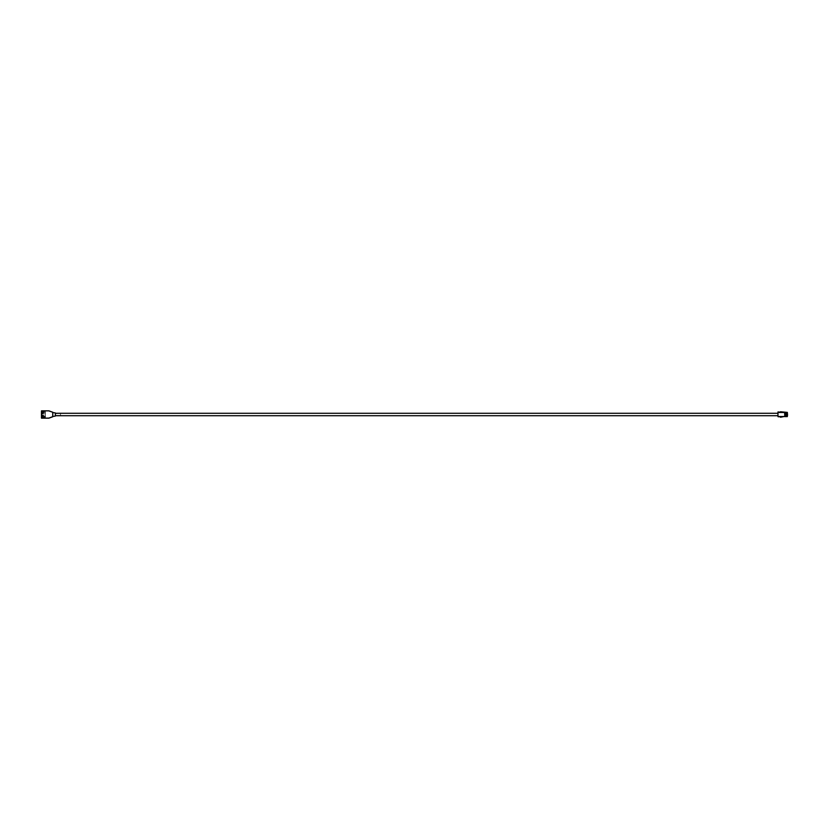 <?xml version="1.0" encoding="UTF-8"?>
<svg xmlns="http://www.w3.org/2000/svg" width="829" height="829" viewBox="0 0 829 829"><rect width="100%" height="100%" fill="white"/><g stroke="black" fill="none" stroke-linecap="round" stroke-linejoin="round"><path stroke-width="0.62" stroke-dasharray="4.14 3.11" d="M787.343 412.396L787.343 415.557L784.659 415.557L787.55 415.764L787.343 414.5L787.343 415.557L784.659 415.557L787.343 415.557L787.343 416.521L777.965 416.521L787.343 416.604L787.55 414.707L787.343 415.557L784.659 415.557L784.659 416.604L777.965 417.049L780.296 417.049L777.965 417.049L780.296 417.049L777.965 417.049L777.965 412.479L777.965 416.604L787.343 416.604L784.659 416.604L784.659 414.521L787.343 414.5L784.659 414.5L787.343 414.521L787.343 413.464L784.659 413.443L784.659 414.5L784.659 412.396L787.343 412.396L787.343 413.443L784.659 413.443L784.659 412.396L777.965 411.951L780.296 411.951L777.965 412.479L780.296 411.951L777.965 412.479L787.55 412.604L787.343 413.443L787.343 412.479L777.965 412.479L784.659 412.479L784.659 413.464L787.343 413.464L784.659 413.464L784.659 412.396L777.965 412.396M781.125 411.951L783.799 412.396L781.125 411.951M782.918 416.604L780.472 416.8L783.799 417.049L780.472 417.256L783.799 416.604M780.472 416.8L781.125 417.049L780.472 416.8M787.353 414.51L787.343 415.557L784.659 415.557L784.659 414.521L787.55 414.313L787.55 413.661L787.55 414.707L784.659 414.5L787.55 414.313L787.343 413.464L784.659 413.443L787.343 413.464L787.343 414.521L784.659 414.521L784.659 413.464M787.343 416.604L777.965 416.521L777.965 412.479M777.965 414.5L777.965 413.277L777.965 414.5M55.356 414.5L55.356 413.277L55.356 414.5M787.55 416.396L787.343 415.557L787.55 416.396M777.965 416.604L780.296 416.604M787.343 415.557L784.659 415.557L784.659 414.521L784.659 416.604M52.766 414.5L52.766 412.303L52.766 414.5M60.527 413.619L60.527 415.381L60.527 413.619L55.356 413.619L55.356 415.381L55.356 413.619M60.527 415.381L55.356 415.381M41.45 411.65L41.45 417.806L41.491 410.832L48.88 410.832L52.724 412.231M52.724 416.769L48.859 418.168L41.45 418.127L41.491 410.915L48.859 410.915M55.356 412.946L55.356 416.054M41.699 417.764L41.699 411.236L41.699 417.764M42.175 412.272L42.175 416.728L41.864 412.583L45.419 412.272L41.864 412.583L41.864 416.417L45.419 416.728L42.175 416.728M42.984 412.842L43.274 413.671L42.984 412.842M42.776 413.671L42.372 412.842L42.776 413.671M43.118 412.842L43.118 413.671L43.118 412.842M42.984 415.329L43.274 416.158L42.984 415.329M42.776 416.158L42.372 415.329L42.776 416.158M43.118 415.329L43.118 416.158L43.118 415.329M45.419 412.272L45.419 416.728L45.419 412.272M44.745 411.961L41.958 411.806L44.745 411.961M42.984 412.065L42.372 411.837L42.984 412.065M43.139 412.842L43.139 413.671L43.139 412.842M43.139 415.329L43.139 416.158L43.139 415.329M45.419 412.117L45.419 417.194L42.01 417.194L45.419 417.194L45.419 411.764L45.419 417.236L45.419 412.117L42.01 412.117L45.419 411.806L41.699 411.764L45.419 411.764L41.699 411.764L41.543 416.78L41.543 412.22L41.854 416.78L41.543 412.22L45.419 412.117M44.745 413.671L42.061 413.878L41.958 412.738L44.849 412.738L42.061 412.635L44.745 412.635L42.061 412.635L42.061 413.878L44.745 413.671M44.745 416.158L42.061 416.365L41.958 415.225L44.849 415.225L42.061 415.122L44.745 415.122L42.061 415.122L42.061 416.365L44.745 416.158M45.419 417.039L42.01 416.883L45.419 417.039M44.745 417.194L41.958 417.039L44.745 417.194M43.108 417.08L44.424 417.194L43.108 417.08M42.393 411.764L43.035 411.92L42.393 411.764M41.699 417.236L45.419 417.236L41.699 417.236M777.965 416.521L784.659 416.521M48.89 418.168L41.491 418.168M42.694 412.842L42.694 413.671L42.694 412.842M42.694 415.329L42.694 416.158L42.694 415.329M43.274 412.842L43.274 413.671L43.274 412.842M43.274 415.329L43.274 416.158L43.274 415.329M41.854 412.22L41.854 416.78L41.854 412.22M41.699 416.883L45.419 416.883L41.699 416.883"/><path stroke-width="1.24" d="M784.659 413.443L784.659 414.5L787.343 414.5L787.343 413.464L784.659 413.443L787.343 413.464L787.343 412.479L777.965 412.479L777.965 416.521L784.659 416.521L780.296 416.604M777.965 412.479L777.965 411.951L782.918 412.396L780.472 411.744L787.343 412.396L787.55 415.36L784.659 415.557L784.659 416.521M787.343 416.604L787.343 415.557L787.343 416.604L784.659 416.604M783.799 416.604L780.472 417.256L782.918 416.604M787.343 415.557L787.343 414.5M777.965 412.396L787.343 412.396M52.766 416.469L55.356 416.054L55.356 412.946L52.766 412.531M41.45 417.35L41.45 411.194L41.45 417.35M41.45 411.65L41.491 418.168L48.859 418.085L52.745 416.676L52.745 412.324L52.724 416.769L48.89 418.168L52.724 416.769M41.45 418.085L41.491 410.832L48.88 410.832L52.714 412.22L48.88 410.832L41.491 410.915L41.45 418.085M48.859 410.915L52.724 412.231M48.89 418.168L41.491 418.168M777.965 413.277L55.356 413.277M777.965 415.723L55.356 415.723"/></g></svg>
